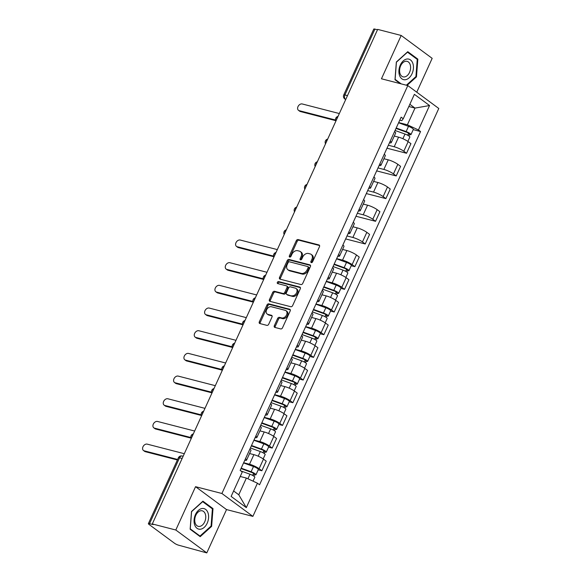 <?xml version="1.0" encoding="UTF-8"?>
<svg xmlns="http://www.w3.org/2000/svg" width="582" height="582" viewBox="0 0 582 582"><rect width="100%" height="100%" fill="white"/><g stroke="black" fill="none" stroke-linecap="round" stroke-linejoin="round"><path stroke-width="0.87" d="M311.305 262.627A1.12 0.808 -53.5 0 0 312.578 261.842L319.482 246.681A1.601 1.157 -53.5 0 0 319.271 245.095A1.601 1.157 -53.5 0 0 318.972 244.949L298.093 239.566A1.601 1.157 -53.5 0 0 296.282 240.693L289.37 255.854A1.12 0.808 -53.5 0 0 291 256.269L291.888 254.312A5.114 3.703 -53.5 0 1 297.686 250.704L299.424 251.148A5.114 3.703 -53.5 0 1 300.385 251.606A5.114 3.703 -53.5 0 1 301.054 256.677L300.159 258.634A1.12 0.808 -53.5 0 0 301.789 259.055L302.676 257.091A5.114 3.703 -53.5 0 1 308.475 253.483L310.213 253.934A5.114 3.703 -53.5 0 1 311.174 254.385A5.114 3.703 -53.5 0 1 311.843 259.456L310.948 261.42A1.12 0.808 -53.5 0 0 311.305 262.627M274.34 325.687A1.601 1.157 -53.5 0 0 274.544 327.273A1.601 1.157 -53.5 0 0 274.85 327.411L280.706 328.925A1.601 1.157 -53.5 0 0 282.517 327.797L290.185 310.963A1.601 1.157 -53.5 0 0 289.982 309.377A1.601 1.157 -53.5 0 0 289.676 309.231L268.797 303.848A1.601 1.157 -53.5 0 0 266.985 304.975L259.31 321.81A1.601 1.157 -53.5 0 0 259.521 323.396A1.601 1.157 -53.5 0 0 259.827 323.541L266.898 325.367A1.601 1.157 -53.5 0 0 268.709 324.239L271.998 317.03A1.601 1.157 -53.5 0 0 271.787 315.444A1.601 1.157 -53.5 0 0 271.481 315.306L267.975 314.396A4.278 3.099 -53.5 0 1 267.174 314.018A4.278 3.099 -53.5 0 1 266.891 309.246A4.278 3.099 -53.5 0 1 271.452 306.765L285.202 310.315A4.278 3.099 -53.5 0 1 286.002 310.693A4.278 3.099 -53.5 0 1 286.286 315.466A4.278 3.099 -53.5 0 1 281.724 317.947L279.433 317.357A1.601 1.157 -53.5 0 0 277.621 318.485L274.34 325.687L275.242 326.357A1.601 1.157 -53.5 0 0 275.133 327.484M221.909 493.492L195.552 486.69L175.808 530.013L152.295 523.946L377.674 29.391L401.187 35.466L381.45 78.781L407.807 85.583L221.909 493.492L252.886 516.38L438.784 108.47L407.807 85.583M300.93 284.547A1.601 1.157 -53.5 0 0 302.742 283.419L310.41 266.585A1.601 1.157 -53.5 0 0 310.199 264.999A1.601 1.157 -53.5 0 0 309.9 264.861L289.021 259.47A1.601 1.157 -53.5 0 0 287.21 260.598L279.535 277.432A1.601 1.157 -53.5 0 0 279.746 279.018A1.601 1.157 -53.5 0 0 280.044 279.164L300.93 284.547M300.297 288.774L292.63 305.608A1.601 1.157 -53.5 0 1 290.818 306.736L269.932 301.352A1.601 1.157 -53.5 0 1 269.633 301.207A1.601 1.157 -53.5 0 1 269.422 299.621L272.711 292.419A1.601 1.157 -53.5 0 1 274.522 291.291L282.99 293.474A1.601 1.157 -53.5 0 0 284.802 292.346L286.977 287.566A1.601 1.157 -53.5 0 0 286.766 285.98A1.601 1.157 -53.5 0 0 286.468 285.842L277.65 283.565A1.12 0.808 -53.5 0 1 278.56 281.572L299.788 287.05A1.601 1.157 -53.5 0 1 300.094 287.188A1.601 1.157 -53.5 0 1 300.297 288.774M175.808 530.013L206.792 552.9L178.703 545.218A3.259 0.633 -155.5 0 1 174.535 543.275L148.97 524.389A3.259 0.633 -155.5 0 1 148.374 523.647L178.383 457.801A3.259 0.633 24.5 0 1 179.54 457.816L149.53 523.669A3.259 0.633 -155.5 0 0 148.374 523.647M416.748 92.189L432.171 58.353L401.187 35.466M206.792 552.9L226.529 509.577L252.886 516.38M152.295 523.946L153.197 524.615L149.53 523.669M347.483 95.637L344.9 94.968A3.259 0.633 24.5 0 0 343.744 94.953L373.753 29.1A3.259 0.633 24.5 0 1 374.91 29.115L344.9 94.968A3.259 2.153 104.5 0 0 345.381 99.209L345.737 99.471M377.492 29.784L374.91 29.115M390.195 141.186A7.493 1.448 24.5 0 1 391.264 142.655L395.636 133.06A7.493 1.448 -155.5 0 0 394.567 131.59M388.339 145.245L394.203 146.751A7.493 1.448 24.5 0 1 403.792 151.225L408.164 141.63A7.493 1.448 -155.5 0 0 398.575 137.163L394.276 136.05M408.164 141.63L410.921 143.667L406.549 153.262L386.986 148.214M391.264 142.655A7.493 1.448 24.5 0 1 389.453 142.808M403.792 151.225L406.549 153.262M379.857 163.862A7.493 1.448 24.5 0 1 380.934 165.332L385.306 155.736A7.493 1.448 -155.5 0 0 384.229 154.266M376.656 170.89L396.211 175.939L400.591 166.343L397.833 164.313A7.493 1.448 -155.5 0 0 388.238 159.839L383.938 158.726M380.934 165.332A7.493 1.448 24.5 0 1 379.115 165.484M378.009 167.922L383.865 169.435A7.493 1.448 24.5 0 1 393.461 173.902L396.211 175.939M369.519 186.538A7.493 1.448 24.5 0 1 370.596 188.008L374.968 178.412A7.493 1.448 -155.5 0 0 373.891 176.943M366.318 193.573L385.881 198.615L390.253 189.026L387.496 186.989A7.493 1.448 -155.5 0 0 377.907 182.515L373.608 181.409M370.596 188.008A7.493 1.448 24.5 0 1 368.784 188.161M367.671 190.598L373.535 192.111A7.493 1.448 24.5 0 1 383.123 196.585L385.881 198.615M359.189 209.222A7.493 1.448 24.5 0 1 360.258 210.691L364.63 201.096A7.493 1.448 -155.5 0 0 363.561 199.626M355.98 216.249L375.543 221.298L379.915 211.703L377.165 209.666A7.493 1.448 -155.5 0 0 367.569 205.191L363.27 204.086M360.258 210.691A7.493 1.448 24.5 0 1 358.447 210.844M357.341 213.274L363.197 214.787A7.493 1.448 24.5 0 1 372.793 219.261L375.543 221.298M348.851 231.898A7.493 1.448 24.5 0 1 349.928 233.367L354.3 223.772A7.493 1.448 -155.5 0 0 353.223 222.302M345.65 238.926L365.212 243.974L369.585 234.379L366.827 232.342A7.493 1.448 -155.5 0 0 357.239 227.875L352.932 226.762M349.928 233.367A7.493 1.448 24.5 0 1 348.109 233.52M347.003 235.95L352.867 237.463A7.493 1.448 24.5 0 1 362.455 241.937L365.212 243.974M338.52 254.574A7.493 1.448 24.5 0 1 339.59 256.044L343.962 246.448A7.493 1.448 -155.5 0 0 342.893 244.978M351.222 265.712L354.875 266.651L359.247 257.055L356.49 255.018A7.493 1.448 -155.5 0 0 346.901 250.551L342.602 249.438M339.59 256.044A7.493 1.448 24.5 0 1 337.778 256.196M336.665 258.634L342.529 260.147A7.493 1.448 24.5 0 1 352.117 264.614L354.875 266.651M328.183 277.25A7.493 1.448 24.5 0 1 329.259 278.72L333.632 269.124A7.493 1.448 -155.5 0 0 332.555 267.655M340.892 288.388L344.537 289.327L348.916 279.731L346.159 277.701A7.493 1.448 -155.5 0 0 336.563 273.227L332.264 272.114M329.259 278.72A7.493 1.448 24.5 0 1 327.44 278.873M326.335 281.31L332.191 282.823A7.493 1.448 24.5 0 1 341.787 287.297L344.537 289.327M317.845 299.926A7.493 1.448 24.5 0 1 318.921 301.396L323.294 291.808A7.493 1.448 -155.5 0 0 322.217 290.338M330.554 311.064L334.206 312.003L338.579 302.414L335.821 300.377A7.493 1.448 -155.5 0 0 326.233 295.903L321.933 294.798M318.921 301.396A7.493 1.448 24.5 0 1 317.11 301.556M315.997 303.986L321.861 305.499A7.493 1.448 24.5 0 1 331.449 309.973L334.206 312.003M307.514 322.61A7.493 1.448 24.5 0 1 308.584 324.079L312.956 314.484A7.493 1.448 -155.5 0 0 311.887 313.014M320.216 333.741L323.868 334.686L328.241 325.091L325.491 323.054A7.493 1.448 -155.5 0 0 315.895 318.58L311.596 317.474M308.584 324.079A7.493 1.448 24.5 0 1 306.772 324.232M305.666 326.662L311.523 328.175A7.493 1.448 24.5 0 1 321.118 332.649L323.868 334.686M297.176 345.286A7.493 1.448 24.5 0 1 298.253 346.756L302.625 337.16A7.493 1.448 -155.5 0 0 301.549 335.69M309.886 356.417L313.538 357.363L317.91 347.767L315.153 345.73A7.493 1.448 -155.5 0 0 305.565 341.263L301.258 340.15M298.253 346.756A7.493 1.448 24.5 0 1 296.434 346.908M295.329 349.346L301.192 350.851A7.493 1.448 24.5 0 1 310.781 355.326L313.538 357.363M286.846 367.962A7.493 1.448 24.5 0 1 287.915 369.432L292.288 359.836A7.493 1.448 -155.5 0 0 291.218 358.367M299.548 379.1L303.2 380.039L307.572 370.443L304.815 368.413A7.493 1.448 -155.5 0 0 295.227 363.939L290.927 362.826M287.915 369.432A7.493 1.448 24.5 0 1 286.104 369.585M284.991 372.022L290.855 373.535A7.493 1.448 24.5 0 1 300.443 378.002L303.2 380.039M276.508 390.638A7.493 1.448 24.5 0 1 277.585 392.108L281.957 382.512A7.493 1.448 -155.5 0 0 280.88 381.043M289.218 401.776L292.862 402.715L297.242 393.126L294.485 391.089A7.493 1.448 -155.5 0 0 284.889 386.615L280.589 385.51M277.585 392.108A7.493 1.448 24.5 0 1 275.766 392.261M274.66 394.698L280.517 396.211A7.493 1.448 24.5 0 1 290.112 400.685L292.862 402.715M266.17 413.322A7.493 1.448 24.5 0 1 267.247 414.791L271.619 405.196A7.493 1.448 -155.5 0 0 270.543 403.726M278.88 424.453L282.532 425.398L286.904 415.803L284.147 413.766A7.493 1.448 -155.5 0 0 274.558 409.292L270.259 408.186M267.247 414.791A7.493 1.448 24.5 0 1 265.436 414.944M264.323 417.374L270.186 418.887A7.493 1.448 24.5 0 1 279.775 423.361L282.532 425.398M255.84 435.998A7.493 1.448 24.5 0 1 256.909 437.468L261.282 427.872A7.493 1.448 -155.5 0 0 260.212 426.402M268.542 447.129L272.194 448.075L276.566 438.479L273.816 436.442A7.493 1.448 -155.5 0 0 264.221 431.975L259.921 430.862M256.909 437.468A7.493 1.448 24.5 0 1 255.098 437.62M253.992 440.05L259.848 441.563A7.493 1.448 24.5 0 1 269.444 446.038L272.194 448.075M245.502 458.674A7.493 1.448 24.5 0 1 246.579 460.144L250.951 450.548A7.493 1.448 -155.5 0 0 249.874 449.078M258.212 469.812L261.864 470.751L266.236 461.155L263.479 459.118A7.493 1.448 -155.5 0 0 253.89 454.651L249.583 453.538M246.579 460.144A7.493 1.448 24.5 0 1 244.76 460.297M243.654 462.734L249.518 464.247A7.493 1.448 24.5 0 1 259.106 468.714L261.864 470.751M233.622 490.975L238.773 494.78L246.39 478.062L257.44 483.213L246.31 507.635L231.134 496.424L242.265 472.002L240.148 470.431L401.129 117.186L403.253 118.75L401.776 120.67L399.776 120.154M398.677 122.562L407.378 124.81L414.995 108.092L409.844 104.287M408.833 106.499L414.995 108.092L429.552 105.538L418.429 129.961L407.378 124.81M403.253 118.75L414.384 94.328L429.552 105.538M257.44 483.213L259.565 484.777L420.546 131.532L418.429 129.961M407.044 85.387L416.472 76.875L417.84 59.131L407.771 51.696L396.349 62.005L394.989 79.749L400.241 83.633M195.552 486.69L226.529 509.577M200.208 536.669L211.63 526.361L212.997 508.61L202.929 501.175L191.507 511.491L190.147 529.234L200.208 536.669M246.39 478.062L240.228 476.469M413.235 129.641L420.546 131.532M238.773 494.78L246.31 507.635M415.795 76.7L416.472 76.875M416.385 58.753L417.84 59.131M210.953 526.186L211.63 526.361M211.542 508.239L212.997 508.61M311.734 262.613A1.12 0.808 -53.5 0 1 311.85 262.089L312.745 260.125A5.114 3.703 -53.5 0 0 312.076 255.054L311.174 254.385M300.385 251.606L301.287 252.268A5.114 3.703 -53.5 0 1 301.956 257.339L301.061 259.303A1.12 0.808 -53.5 0 0 300.945 259.827M319.591 245.546L298.995 240.235A1.601 1.157 -53.5 0 0 297.184 241.363L290.273 256.524A1.12 0.808 -53.5 0 0 290.156 257.048M310.519 265.45L289.923 260.139A1.601 1.157 -53.5 0 0 288.112 261.267L280.444 278.101A1.601 1.157 -53.5 0 0 280.335 279.236M308.074 267.735A1.12 0.808 -53.5 0 0 307.718 266.527L289.385 261.798A1.12 0.808 -53.5 0 0 288.119 262.584L287.173 264.657A5.114 3.703 -53.5 0 0 287.85 269.728A5.114 3.703 -53.5 0 0 288.81 270.179L301.338 273.409A5.114 3.703 -53.5 0 0 307.129 269.801L308.074 267.735L308.977 268.404A1.12 0.808 -53.5 0 0 308.62 267.196M287.85 269.728L288.752 270.397A5.114 3.703 -53.5 0 0 289.712 270.848L288.81 270.179M308.977 268.404L308.031 270.47A5.114 3.703 -53.5 0 1 302.24 274.078L289.712 270.848M286.766 285.98L287.668 286.65A1.601 1.157 -53.5 0 1 287.879 288.236L285.704 293.015A1.601 1.157 -53.5 0 1 283.892 294.143L275.424 291.96A1.601 1.157 -53.5 0 0 273.613 293.088L270.332 300.29A1.601 1.157 -53.5 0 0 270.223 301.425M300.407 287.639L279.462 282.234A1.12 0.808 -53.5 0 0 278.087 283.681M291.778 295.743A4.278 3.099 -53.5 0 0 296.34 293.263A4.278 3.099 -53.5 0 0 296.056 288.49A4.278 3.099 -53.5 0 0 295.256 288.112L290.411 286.861A1.601 1.157 -53.5 0 0 288.599 287.988L286.424 292.768A1.601 1.157 -53.5 0 0 286.635 294.354A1.601 1.157 -53.5 0 0 286.933 294.492L292.681 296.413A4.278 3.099 -53.5 0 0 297.242 293.925A4.278 3.099 -53.5 0 0 296.958 289.152L296.056 288.49M286.635 294.354L287.537 295.016A1.601 1.157 -53.5 0 0 287.835 295.161L286.933 294.492M292.681 296.413L287.835 295.161M286.002 310.693L286.904 311.355A4.278 3.099 -53.5 0 1 287.188 316.128A4.278 3.099 -53.5 0 1 282.626 318.616L280.335 318.019A1.601 1.157 -53.5 0 0 278.523 319.147L275.242 326.357M267.174 314.018L268.076 314.687A4.278 3.099 -53.5 0 0 268.877 315.066L267.975 314.396M272.1 315.895L268.877 315.066M290.294 309.828L269.699 304.517A1.601 1.157 -53.5 0 0 267.887 305.645L260.219 322.479A1.601 1.157 -53.5 0 0 260.11 323.614M395.069 130.477L405.007 134.056A4.074 0.786 24.5 0 1 409.852 137.061L407.866 141.419M396.015 128.411L406.723 132.274A1.957 0.378 24.5 0 1 409.051 133.715A1.957 0.378 24.5 0 1 408.353 133.707L407.655 135.242M339.321 113.541L302.24 103.967A3.747 2.714 -53.5 0 0 298.239 106.142A3.747 2.714 -53.5 0 0 298.486 110.325A3.747 2.714 -53.5 0 0 299.192 110.66L335.508 120.03M396.197 128.004L406.134 131.59A4.074 0.786 24.5 0 1 410.979 134.595A4.074 0.786 24.5 0 1 409.532 134.573L408.884 135.984M398.583 122.773L408.513 126.352A4.074 0.786 24.5 0 1 413.358 129.357L410.979 134.595M335.647 120.627L300.363 111.526A3.747 2.714 126.5 0 1 299.665 111.191L298.486 110.325M408.586 133.198L408.353 133.707L409.532 134.573M406.971 59.022A10.585 7.006 104.5 0 0 398.939 70.349A10.585 7.006 104.5 0 0 405.385 79.727A10.585 7.006 104.5 0 0 413.409 68.407A10.585 7.006 104.5 0 0 406.971 59.022M405.698 61.263A8.017 5.303 104.5 0 0 399.747 68.8A8.017 5.303 104.5 0 0 403.093 76.86A8.017 5.303 104.5 0 0 404.497 76.94A8.017 5.303 104.5 0 0 410.448 69.396A8.017 5.303 104.5 0 0 407.102 61.343A8.017 5.303 104.5 0 0 405.698 61.263M401.216 83.881L395.105 79.37L396.422 62.172L407.495 52.184L417.243 59.386L415.926 76.584L406.367 85.212M202.129 508.508A10.585 7.006 104.5 0 0 194.097 519.828A10.585 7.006 104.5 0 0 200.535 529.213A10.585 7.006 104.5 0 0 208.567 517.893A10.585 7.006 104.5 0 0 202.129 508.508M200.855 510.749A8.017 5.303 104.5 0 0 194.905 518.286A8.017 5.303 104.5 0 0 198.251 526.346A8.017 5.303 104.5 0 0 199.655 526.419A8.017 5.303 104.5 0 0 205.606 518.882A8.017 5.303 104.5 0 0 202.26 510.829A8.017 5.303 104.5 0 0 200.855 510.749M211.084 526.07L200.012 536.058L190.263 528.856L191.58 511.658L202.652 501.669L212.401 508.872L211.084 526.07M199.037 535.804L200.012 536.058M333.064 266.541L342.994 270.128A4.074 0.786 24.5 0 1 347.84 273.133L345.861 277.483M334.003 264.475L344.719 268.338A1.957 0.378 24.5 0 1 347.039 269.779A1.957 0.378 24.5 0 1 346.348 269.772L345.643 271.314M277.316 249.605L240.228 240.039A3.747 2.714 -53.5 0 0 236.234 242.214A3.747 2.714 -53.5 0 0 236.481 246.39A3.747 2.714 -53.5 0 0 237.18 246.724L273.496 256.095M334.192 264.075L344.122 267.655A4.074 0.786 24.5 0 1 348.967 270.659A4.074 0.786 24.5 0 1 347.519 270.637L346.879 272.056M336.571 258.837L346.508 262.424A4.074 0.786 24.5 0 1 351.353 265.428L348.967 270.659M273.642 256.691L238.358 247.59A3.747 2.714 126.5 0 1 237.652 247.263L236.481 246.39M346.581 269.262L346.348 269.772L347.519 270.637M322.726 289.225L332.664 292.804A4.074 0.786 24.5 0 1 337.509 295.809L335.523 300.159M323.672 287.159L334.381 291.015A1.957 0.378 24.5 0 1 336.709 292.462A1.957 0.378 24.5 0 1 336.01 292.448L335.312 293.99M266.978 272.281L229.897 262.715A3.747 2.714 -53.5 0 0 225.896 264.89A3.747 2.714 -53.5 0 0 226.143 269.073A3.747 2.714 -53.5 0 0 226.849 269.401L263.166 278.771M323.854 286.751L333.784 290.331A4.074 0.786 24.5 0 1 338.629 293.335A4.074 0.786 24.5 0 1 337.189 293.321L336.542 294.732M326.24 281.521L336.17 285.1A4.074 0.786 24.5 0 1 341.016 288.105L338.629 293.335M263.304 279.375L228.02 270.266A3.747 2.714 126.5 0 1 227.322 269.939L226.143 269.073M336.243 291.946L336.01 292.448L337.189 293.321M312.396 311.901L322.326 315.48A4.074 0.786 24.5 0 1 327.171 318.485L325.185 322.835M313.334 309.835L324.043 313.698A1.957 0.378 24.5 0 1 326.371 315.138A1.957 0.378 24.5 0 1 325.68 315.131L324.974 316.666M256.647 294.958L219.56 285.391A3.747 2.714 -53.5 0 0 215.558 287.566A3.747 2.714 -53.5 0 0 215.813 291.749A3.747 2.714 -53.5 0 0 216.511 292.077L252.828 301.447M313.516 309.428L323.454 313.007A4.074 0.786 24.5 0 1 328.299 316.019A4.074 0.786 24.5 0 1 326.851 315.997L326.211 317.408M315.902 304.197L325.84 307.776A4.074 0.786 24.5 0 1 330.685 310.781L328.299 316.019M252.966 302.051L217.683 292.95A3.747 2.714 126.5 0 1 216.984 292.615L215.813 291.749M325.905 314.622L325.68 315.131L326.851 315.997M302.058 334.577L311.988 338.157A4.074 0.786 24.5 0 1 316.834 341.161L314.855 345.519M302.996 332.511L313.713 336.374A1.957 0.378 24.5 0 1 316.033 337.815A1.957 0.378 24.5 0 1 315.342 337.807L314.644 339.342M246.31 317.641L209.222 308.067A3.747 2.714 -53.5 0 0 205.228 310.242A3.747 2.714 -53.5 0 0 205.475 314.425A3.747 2.714 -53.5 0 0 206.173 314.76L242.49 324.13M303.186 332.104L313.116 335.69A4.074 0.786 24.5 0 1 317.961 338.695A4.074 0.786 24.5 0 1 316.513 338.673L315.873 340.084M305.572 326.873L315.502 330.452A4.074 0.786 24.5 0 1 320.347 333.457L317.961 338.695M242.636 324.727L207.352 315.626A3.747 2.714 126.5 0 1 206.646 315.291L205.475 314.425M315.575 337.298L315.342 337.807L316.513 338.673M291.72 357.253L301.658 360.84A4.074 0.786 24.5 0 1 306.503 363.845L304.517 368.195M292.666 355.187L303.375 359.05A1.957 0.378 24.5 0 1 305.703 360.491A1.957 0.378 24.5 0 1 305.004 360.484L304.306 362.026M235.972 340.317L198.891 330.751A3.747 2.714 -53.5 0 0 194.89 332.926A3.747 2.714 -53.5 0 0 195.137 337.102A3.747 2.714 -53.5 0 0 195.843 337.436L232.16 346.807M292.848 354.787L302.786 358.367A4.074 0.786 24.5 0 1 307.631 361.371A4.074 0.786 24.5 0 1 306.183 361.349L305.535 362.761M295.234 349.549L305.164 353.128A4.074 0.786 24.5 0 1 310.01 356.14L307.631 361.371M232.298 347.403L197.014 338.302A3.747 2.714 126.5 0 1 196.316 337.975L195.137 337.102M305.237 359.974L305.004 360.484L306.183 361.349M281.39 379.937L291.32 383.516A4.074 0.786 24.5 0 1 296.165 386.521L294.186 390.871M282.328 377.863L293.044 381.727A1.957 0.378 24.5 0 1 295.365 383.174A1.957 0.378 24.5 0 1 294.674 383.16L293.968 384.702M225.641 362.993L188.553 353.427A3.747 2.714 -53.5 0 0 184.559 355.602A3.747 2.714 -53.5 0 0 184.807 359.778A3.747 2.714 -53.5 0 0 185.505 360.113L221.822 369.483M282.517 377.463L292.448 381.043A4.074 0.786 24.5 0 1 297.293 384.047A4.074 0.786 24.5 0 1 295.845 384.025L295.205 385.444M284.896 372.225L294.834 375.812A4.074 0.786 24.5 0 1 299.679 378.817L297.293 384.047M221.968 370.087L186.684 360.978A3.747 2.714 126.5 0 1 185.978 360.651L184.807 359.778M294.907 382.65L294.674 383.16L295.845 384.025M271.052 402.613L280.99 406.192A4.074 0.786 24.5 0 1 285.835 409.197L283.849 413.547M271.998 400.547L282.707 404.403A1.957 0.378 24.5 0 1 285.035 405.85A1.957 0.378 24.5 0 1 284.336 405.836L283.638 407.378M215.304 385.67L178.223 376.103A3.747 2.714 -53.5 0 0 174.222 378.278A3.747 2.714 -53.5 0 0 174.469 382.461A3.747 2.714 -53.5 0 0 175.175 382.789L211.492 392.159M272.18 400.14L282.11 403.719A4.074 0.786 24.5 0 1 286.955 406.723A4.074 0.786 24.5 0 1 285.515 406.709L284.867 408.12M274.566 394.909L284.496 398.488A4.074 0.786 24.5 0 1 289.341 401.493L286.955 406.723M211.63 392.763L176.346 383.654A3.747 2.714 126.5 0 1 175.648 383.327L174.469 382.461M284.569 405.334L284.336 405.836L285.515 406.709M260.714 425.289L270.652 428.869A4.074 0.786 24.5 0 1 275.497 431.873L273.511 436.231M261.66 423.223L272.369 427.086A1.957 0.378 24.5 0 1 274.697 428.527A1.957 0.378 24.5 0 1 274.006 428.519L273.3 430.054M204.973 408.353L167.885 398.779A3.747 2.714 -53.5 0 0 163.884 400.954A3.747 2.714 -53.5 0 0 164.139 405.137A3.747 2.714 -53.5 0 0 164.837 405.465L201.154 414.835M261.842 422.816L271.779 426.395A4.074 0.786 24.5 0 1 276.625 429.407A4.074 0.786 24.5 0 1 275.177 429.385L274.537 430.796M264.228 417.585L274.166 421.164A4.074 0.786 24.5 0 1 279.011 424.169L276.625 429.407M201.292 415.439L166.008 406.338A3.747 2.714 126.5 0 1 165.31 406.003L164.139 405.137M274.231 428.01L274.006 428.519L275.177 429.385M250.384 447.965L260.314 451.545A4.074 0.786 24.5 0 1 265.159 454.557L263.18 458.907M251.322 445.899L262.038 449.762A1.957 0.378 24.5 0 1 264.359 451.203A1.957 0.378 24.5 0 1 263.668 451.196L262.969 452.731M194.635 431.029L157.547 421.463A3.747 2.714 -53.5 0 0 153.553 423.638A3.747 2.714 -53.5 0 0 153.801 427.814A3.747 2.714 -53.5 0 0 154.499 428.148L190.816 437.519M251.511 445.499L261.442 449.078A4.074 0.786 24.5 0 1 266.287 452.083A4.074 0.786 24.5 0 1 264.839 452.061L264.199 453.473M253.898 440.261L263.828 443.84A4.074 0.786 24.5 0 1 268.673 446.852L266.287 452.083M190.961 438.115L155.678 429.014A3.747 2.714 126.5 0 1 154.972 428.679L153.801 427.814M263.901 450.686L263.668 451.196L264.839 452.061M240.795 470.911L249.984 474.228A4.074 0.786 24.5 0 1 254.829 477.233L253.039 481.161M240.992 468.575L251.7 472.439A1.957 0.378 24.5 0 1 254.028 473.879A1.957 0.378 24.5 0 1 253.33 473.872L252.632 475.414M184.298 453.705L147.217 444.139A3.747 2.714 -53.5 0 0 143.216 446.314A3.747 2.714 -53.5 0 0 143.463 450.49A3.747 2.714 -53.5 0 0 144.169 450.824L177.626 459.46M241.174 468.175L251.111 471.755A4.074 0.786 24.5 0 1 255.956 474.759A4.074 0.786 24.5 0 1 254.509 474.737L253.861 476.156M243.56 462.937L253.49 466.524A4.074 0.786 24.5 0 1 258.335 469.529L255.956 474.759M177.401 459.962L145.34 451.69A3.747 2.714 126.5 0 1 144.642 451.363L143.463 450.49M253.563 473.362L253.33 473.872L254.509 474.737M345.803 99.318L345.381 99.209A3.259 2.357 -53.5 0 1 344.77 98.925L345.679 99.595M269.444 446.038L273.816 436.442M279.775 423.361L284.147 413.766M290.112 400.685L294.485 391.089M300.443 378.002L304.815 368.413M310.781 355.326L315.153 345.73M321.118 332.649L325.491 323.054M331.449 309.973L335.821 300.377M341.787 287.297L346.159 277.701M352.117 264.614L356.49 255.018M362.455 241.937L366.827 232.342M372.793 219.261L377.165 209.666M383.123 196.585L387.496 186.989M393.461 173.902L397.833 164.313M259.106 468.714L263.479 459.118M249.518 464.247L253.89 454.651M259.848 441.563L264.221 431.975M270.186 418.887L274.558 409.292M280.517 396.211L284.889 386.615M290.855 373.535L295.227 363.939M301.192 350.851L305.565 341.263M311.523 328.175L315.895 318.58M321.861 305.499L326.233 295.903M332.191 282.823L336.563 273.227M342.529 260.147L346.901 250.551M352.867 237.463L357.239 227.875M363.197 214.787L367.569 205.191M373.535 192.111L377.907 182.515M383.865 169.435L388.238 159.839M394.203 146.751L398.575 137.163M337.691 117.113A3.259 2.153 104.5 0 0 336.527 119.666M327.36 139.789A3.259 2.153 104.5 0 0 326.196 142.35M317.023 162.473A3.259 2.153 104.5 0 0 315.859 165.026M306.692 185.149A3.259 2.153 104.5 0 0 305.528 187.702M296.354 207.825A3.259 2.153 104.5 0 0 295.19 210.378M286.017 230.501A3.259 2.153 104.5 0 0 284.853 233.062M275.686 253.185A3.259 2.153 104.5 0 0 274.522 255.738M265.348 275.861A3.259 2.153 104.5 0 0 264.184 278.414M255.018 298.537A3.259 2.153 104.5 0 0 253.854 301.09M244.68 321.213A3.259 2.153 104.5 0 0 243.516 323.774M234.342 343.889A3.259 2.153 104.5 0 0 233.178 346.45M224.012 366.573A3.259 2.153 104.5 0 0 222.848 369.126M213.674 389.249A3.259 2.153 104.5 0 0 212.51 391.802M203.344 411.925A3.259 2.153 104.5 0 0 202.18 414.479M193.006 434.601A3.259 2.153 104.5 0 0 191.842 437.162M182.122 458.478L179.54 457.816A3.259 2.153 104.5 0 1 182.159 455.997A3.259 3.259 0 0 0 178.383 457.801M312.745 260.125L311.843 259.456M301.061 259.303L300.159 258.634M301.956 257.339L301.054 256.677M290.273 256.524L289.37 255.854M297.184 241.363L296.282 240.693M298.995 240.235L298.093 239.566M319.496 245.335L318.972 244.949M311.85 262.089L310.948 261.42M280.444 278.101L279.535 277.432M288.112 261.267L287.21 260.598M289.923 260.139L289.021 259.47M310.424 265.247L309.9 264.861M302.24 274.078L301.338 273.409M308.031 270.47L307.129 269.801M270.332 300.29L269.422 299.621M273.613 293.088L272.711 292.419M275.424 291.96L274.522 291.291M283.892 294.143L282.99 293.474M285.704 293.015L284.802 292.346M287.879 288.236L286.977 287.566M279.462 282.234L278.56 281.572M300.312 287.435L299.788 287.05M278.523 319.147L277.621 318.485M280.335 318.019L279.433 317.357M282.626 318.616L281.724 317.947M272.005 315.691L271.481 315.306M260.219 322.479L259.31 321.81M267.887 305.645L266.985 304.975M269.699 304.517L268.797 303.848M290.2 309.624L289.676 309.231M405.007 134.056L402.882 138.712M408.513 126.352L406.134 131.59M300.363 111.526L299.192 110.66M342.994 270.128L340.877 274.777M346.508 262.424L344.122 267.655M238.358 247.59L237.18 246.724M332.664 292.804L330.54 297.453M336.17 285.1L333.784 290.331M228.02 270.266L226.849 269.401M322.326 315.48L320.209 320.129M325.84 307.776L323.454 313.007M217.683 292.95L216.511 292.077M311.988 338.157L309.871 342.813M315.502 330.452L313.116 335.69M207.352 315.626L206.173 314.76M301.658 360.84L299.534 365.489M305.164 353.128L302.786 358.367M197.014 338.302L195.843 337.436M291.32 383.516L289.203 388.165M294.834 375.812L292.448 381.043M186.684 360.978L185.505 360.113M280.99 406.192L278.865 410.841M284.496 398.488L282.11 403.719M176.346 383.654L175.175 382.789M270.652 428.869L268.535 433.525M274.166 421.164L271.779 426.395M166.008 406.338L164.837 405.465M260.314 451.545L258.197 456.201M263.828 443.84L261.442 449.078M155.678 429.014L154.499 428.148M249.984 474.228L247.91 478.768M253.49 466.524L251.111 471.755M145.34 451.69L144.169 450.824M338.011 116.415A3.259 3.259 0 0 0 335.865 121.129M327.681 139.091A3.259 3.259 0 0 0 325.527 143.805M317.343 161.774A3.259 3.259 0 0 0 315.197 166.488M307.005 184.45A3.259 3.259 0 0 0 304.859 189.165M296.675 207.127A3.259 3.259 0 0 0 294.528 211.841M286.337 229.803A3.259 3.259 0 0 0 284.191 234.517M276.006 252.479A3.259 3.259 0 0 0 273.853 257.193M265.668 275.162A3.259 3.259 0 0 0 263.522 279.877M255.331 297.839A3.259 3.259 0 0 0 253.185 302.553M245 320.515A3.259 3.259 0 0 0 242.854 325.229M234.662 343.191A3.259 3.259 0 0 0 232.516 347.905M224.332 365.874A3.259 3.259 0 0 0 222.178 370.589M213.994 388.55A3.259 3.259 0 0 0 211.848 393.265M203.656 411.227A3.259 3.259 0 0 0 201.51 415.941M193.326 433.903A3.259 3.259 0 0 0 191.18 438.617M183.141 456.244L182.159 455.997M343.744 94.953A3.259 3.259 0 0 0 344.77 98.925M308.831 267.291L307.929 266.621"/></g></svg>
